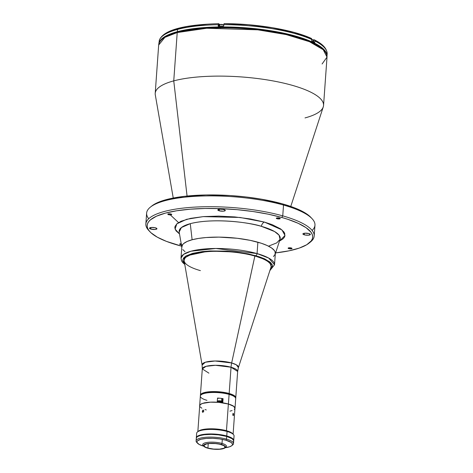 <?xml version="1.0" encoding="UTF-8"?>
<svg xmlns="http://www.w3.org/2000/svg" width="473" height="473" viewBox="0 0 473 473"><rect width="100%" height="100%" fill="white"/><g stroke="black" fill="none" stroke-linecap="round" stroke-linejoin="round"><path stroke-width="0.71" d="M235.702 398.047L235.666 397.119L234.348 395.682L230.457 393.897L229.163 393.501L229.127 393.95A17.72 4.736 -175.9 0 0 210.568 392.117A17.72 4.736 -175.9 0 0 200.381 395.647A17.72 4.736 4.1 0 1 210.568 392.117A17.72 4.736 4.1 0 1 229.127 393.95L229.163 393.501A17.72 4.736 4.1 0 1 235.767 397.734L235.731 398.177A17.72 4.736 -175.9 0 0 229.127 393.95L229.098 394.399L229.127 393.95A17.72 4.736 4.1 0 1 235.731 398.177L235.702 398.633A17.72 4.736 -175.9 0 0 229.098 394.399A17.72 4.736 4.1 0 1 235.702 398.633L235.01 408.258A17.72 4.736 4.1 0 0 228.406 404.025L222.765 402.848L223.073 398.644L222.724 399.224L223.073 398.644L221.062 398.372A17.72 4.736 4.1 0 1 223.073 398.644L222.771 402.836A17.72 4.736 4.1 0 1 228.406 404.025L229.098 394.399A17.72 4.736 -175.9 0 0 210.532 392.566A17.72 4.736 -175.9 0 0 200.345 396.096A17.72 4.736 4.1 0 1 210.532 392.566A17.72 4.736 4.1 0 1 229.098 394.399L228.406 404.025L233.851 406.396L234.703 407.253L234.774 408.926M217.527 398.047A17.72 4.736 4.1 0 1 219.596 398.213L217.527 398.047L217.225 402.233L217.527 398.047M199.683 406.07A17.72 4.736 4.1 0 1 199.659 405.722A17.72 4.736 4.1 0 1 217.225 402.233L217.219 402.245M222.47 402.801L222.724 399.224L222.351 399.472M217.237 402.05A17.72 4.736 -175.9 0 0 218.709 402.151A17.72 4.736 4.1 0 1 217.237 402.05M221.281 402.245A17.72 4.736 -175.9 0 0 222.511 402.251A17.72 4.736 4.1 0 1 221.281 402.245M235.01 408.258A17.72 4.736 4.1 0 1 234.939 408.595M204.596 402.724L205.075 402.825M203.739 410.588L203.485 411.853L202.545 412.243L202.308 411.398L202.805 410.227L203.597 410.262L203.768 411.007L203.485 411.853L202.657 412.308L202.308 411.398L202.681 410.369L203.366 410.079L203.739 410.588M203.55 411.747L202.308 411.398L203.55 411.747M234.963 408.11L233.556 406.212L228.376 404.031L226.466 430.708L228.376 404.031A17.672 4.724 -175.9 0 0 209.864 402.204A17.672 4.724 -175.9 0 0 199.707 405.728L197.844 431.648M233.579 414.774L232.769 414.803L233.579 414.774L233.272 415.619L232.817 415.022L233.1 413.29L233.556 414.987L233.272 415.619L232.876 415.211L233.012 413.337L233.485 413.692L233.579 414.774M229.931 411.138L232.095 410.558M234.259 409.441L234.898 408.571M233.106 434.173L234.963 408.252A17.672 4.724 -175.9 0 0 228.376 404.031L218.881 402.375L210.414 402.174L202.574 403.416L200.41 404.533L199.701 405.864M200.079 406.81L201.87 408.234M204.998 409.547L206.293 409.943M217.947 401.938L218.012 401.961A2.436 0.65 4.1 0 1 218.071 401.045A2.436 0.65 4.1 0 1 221.506 401.287L221.618 401.134A2.578 0.692 -175.9 0 0 217.414 401.057M217.302 401.134A2.578 0.692 4.1 0 1 221.618 401.134L221.802 398.568A2.578 0.692 -175.9 0 0 217.485 398.562M219.425 401.293L219.377 401.955L220.72 401.955L220.755 401.506M222.31 401.766A2.578 0.692 -175.9 0 0 221.618 401.134L218.869 400.962L217.385 401.329L218.012 401.961L220.193 402.298L222.139 401.92L221.506 401.287A2.436 0.65 4.1 0 1 221.453 402.21A2.436 0.65 4.1 0 1 218.012 401.961L217.976 401.961C218.863 402.505 222.434 402.352 222.34 401.678L222.523 399.106A2.578 0.692 -175.9 0 0 221.802 398.568L221.618 401.134A2.578 0.692 4.1 0 1 222.34 401.678M218.798 401.293L221.098 401.624L219.377 401.955L218.42 401.63L218.798 401.293M206.949 400.329A17.72 4.736 4.1 0 1 200.345 396.096L199.659 405.722M271.13 266.352L270.207 263.656L267.647 261.303L263.55 259.021L254.882 255.928L231.658 362.974A18.754 11.045 -74.2 0 0 231.043 367.225A17.72 4.736 -175.9 0 1 237.647 371.453L235.767 397.734A17.72 4.736 -175.9 0 0 229.163 393.501A17.72 4.736 -175.9 0 0 210.597 391.662A17.72 4.736 -175.9 0 0 200.41 395.197A17.72 4.736 4.1 0 1 210.597 391.668A17.72 4.736 4.1 0 1 229.163 393.501L221.358 392.016L211.153 391.632L203.289 392.88L201.12 394.003L200.41 395.333M184.683 263.869L182.755 259.919L186.055 255.911L208.895 251.021L237.133 252.074L255.757 255.698A1.874 1.106 -74.2 0 0 257.058 253.581L215.854 248.485L190.962 251.222L183.571 254.373L181.005 258.069A46.88 12.529 4.1 0 1 207.954 248.727A46.88 12.529 4.1 0 1 257.058 253.581L257.874 242.206A46.88 12.529 -175.9 0 0 208.77 237.351A46.88 12.529 -175.9 0 0 181.821 246.693L181.005 258.069L181.52 260.753L182.554 262.391L184.789 264.496M269.87 270.597L274.529 264.774L275.345 253.398A46.88 12.529 -175.9 0 0 257.874 242.206L257.058 253.581A46.88 12.529 4.1 0 1 274.529 264.774L268.705 258.075L257.058 253.581A1.874 1.106 105.8 0 1 255.757 255.698L269.261 261.468L272.483 265.607L270.065 269.988L272.365 267.257L272.277 264.886L270.467 262.45L264.709 258.885L259.056 256.703L248.39 253.912L235.938 251.926L227.17 251.139L210.024 250.962L202.308 251.583L192.635 253.345L185.978 255.952L183.512 258.057L182.744 260.363L183.004 261.557L184.813 263.993M208.9 373.15L202.296 368.922A17.72 4.736 -175.9 0 1 212.483 365.387A17.72 4.736 -175.9 0 1 231.043 367.225A18.754 11.045 105.8 0 1 231.658 362.974L236.405 364.843L238.392 367.645L237.647 371.453L231.043 367.225L229.163 393.501L231.043 367.225L215.469 365.298L206.062 366.333L202.296 368.922L202.107 365.044L205.359 362.235L215.049 361L231.658 362.974A18.228 4.872 4.1 0 1 238.392 367.645L270.97 267.204A43.599 11.648 -175.9 0 0 254.87 256.035L247.74 254.202L235.678 252.28L222.925 251.299L210.574 251.346L199.695 252.416L191.222 254.415L185.889 257.17L184.89 258.217L184.145 260.452M313.54 40.199A2.389 0.639 -175.9 0 0 311.837 39.555L313.735 40.489A2.578 0.692 -175.9 0 0 311.831 39.685A2.578 0.692 4.1 0 1 313.717 40.388A2.578 0.692 4.1 0 1 313.167 40.873M311.382 39.501L313.002 39.833M219.165 25.158A2.578 0.692 4.1 0 1 219.709 24.679L219.709 24.679A2.578 0.692 -175.9 0 0 219.141 25.057L219.809 24.537L223.699 24.815M219.608 26.127L219.709 24.679L219.608 26.127M223.694 24.933A2.578 0.692 -175.9 0 0 219.709 24.679A2.578 0.692 4.1 0 1 223.694 24.933M223.699 24.833A2.389 0.639 -175.9 0 0 219.868 24.537L220.193 24.472M220.584 24.425L222.399 24.49M222.83 24.566L223.558 24.773M170.333 214.902L178.534 222.576M304.299 234.821A3.749 0.999 4.1 0 1 302.897 233.928A3.749 0.999 4.1 0 1 305.055 233.177A3.749 0.999 4.1 0 1 308.987 233.567L310.371 234.531L308.437 235.193L304.914 234.969L302.921 234.058L303.323 233.508L304.843 233.195L308.987 233.567A3.749 0.999 4.1 0 1 310.383 234.46A3.749 0.999 4.1 0 1 308.225 235.211A3.749 0.999 4.1 0 1 304.299 234.821L304.411 233.242L304.299 234.821M219.218 210.81A3.749 0.999 4.1 0 1 217.817 209.917A3.749 0.999 4.1 0 1 219.975 209.167A3.749 0.999 4.1 0 1 223.9 209.557A3.749 0.999 4.1 0 1 225.302 210.45A3.749 0.999 4.1 0 1 223.144 211.2A3.749 0.999 4.1 0 1 219.218 210.81L219.33 209.232L219.218 210.81L217.834 209.846L219.762 209.184L223.286 209.409L225.278 210.325L224.876 210.869L223.357 211.183L219.218 210.81M150.863 229.103A3.749 0.999 4.1 0 1 149.468 228.211A3.749 0.999 4.1 0 1 151.626 227.46A3.749 0.999 4.1 0 1 155.552 227.85A3.749 0.999 4.1 0 1 156.947 228.743A3.749 0.999 4.1 0 1 154.795 229.494A3.749 0.999 4.1 0 1 150.863 229.103L150.976 227.525L150.863 229.103L149.48 228.14L151.413 227.478L154.937 227.702L156.93 228.619L156.528 229.163L155.008 229.476L150.863 229.103M288.855 248.644A1.969 0.526 4.1 0 1 288.122 248.171A1.969 0.526 4.1 0 1 289.257 247.781A1.969 0.526 4.1 0 1 291.315 247.988A1.969 0.526 4.1 0 1 292.048 248.455A1.969 0.526 4.1 0 1 290.919 248.845A1.969 0.526 4.1 0 1 288.855 248.644L288.914 247.811L288.855 248.644L288.199 248.041L289.145 247.787L292.042 248.39L291.031 248.839L288.855 248.644M181.39 244.783A1.969 0.526 4.1 0 1 180.361 244.6L180.42 243.772L180.361 244.6A1.969 0.526 4.1 0 1 179.628 244.133A1.969 0.526 4.1 0 1 181.206 243.731M277.024 218.727A1.969 0.526 4.1 0 1 276.291 218.26A1.969 0.526 4.1 0 1 277.426 217.87A1.969 0.526 4.1 0 1 279.484 218.071A1.969 0.526 4.1 0 1 280.223 218.544A1.969 0.526 4.1 0 1 279.088 218.934A1.969 0.526 4.1 0 1 277.024 218.727L277.083 217.899L277.024 218.727L276.368 218.13L277.314 217.876L280.211 218.473L279.2 218.928L277.024 218.727M168.53 214.689A1.969 0.526 4.1 0 1 167.797 214.216A1.969 0.526 4.1 0 1 168.932 213.826A1.969 0.526 4.1 0 1 170.995 214.027A1.969 0.526 4.1 0 1 171.729 214.5A1.969 0.526 4.1 0 1 170.593 214.89A1.969 0.526 4.1 0 1 168.53 214.689L168.595 213.855L168.53 214.689L167.809 214.287L168.82 213.831L171.717 214.429L170.706 214.884L168.53 214.689M309.011 243.169L310.448 242.016A84.389 22.55 -175.9 0 0 282.748 215.871L281.772 217.462A82.982 22.172 4.1 0 1 309.011 243.169A82.982 22.172 4.1 0 1 275.611 252.907L289.068 250.82L299.232 248.1L306.735 244.736L311.281 240.858L312.393 238.77L312.706 236.612L312.221 234.401L310.944 232.166L306.072 227.684L298.274 223.345L287.85 219.312L281.772 217.462L282.748 215.871A84.389 22.55 4.1 0 1 314.19 236.015A84.389 22.55 4.1 0 1 309.691 242.59M181.632 246.173A82.982 22.172 4.1 0 1 178.079 245.215A82.982 22.172 4.1 0 1 149.965 231.77A82.982 22.172 4.1 0 1 184.701 209.71A82.982 22.172 4.1 0 1 281.772 217.462L268.185 214.174L253.126 211.543L237.18 209.681L220.95 208.646L205.069 208.481L190.14 209.202L176.742 210.763L165.384 213.122L156.516 216.179L150.461 219.821L148.569 221.813L147.458 223.9L147.144 226.059L147.629 228.27L148.906 230.511L150.964 232.757L157.326 237.186L166.484 241.396L181.632 246.173M314.19 236.015L314.971 225.201A84.389 22.55 -175.9 0 0 283.522 205.057L282.748 215.871L283.522 205.057A84.389 22.55 4.1 0 1 312.115 218.733A84.389 22.55 4.1 0 1 312.109 230.434M312.115 218.733L310.856 217.385A82.982 22.172 -175.9 0 0 282.742 203.94L283.522 205.057L282.742 203.94A82.982 22.172 -175.9 0 0 151.809 205.986L150.373 207.139A84.389 22.55 4.1 0 1 283.522 205.057A84.389 22.55 -175.9 0 0 195.136 196.325A84.389 22.55 -175.9 0 0 146.624 213.134L145.85 223.954A84.389 22.55 4.1 0 1 194.362 207.139A84.389 22.55 4.1 0 1 282.748 215.871A84.389 22.55 -175.9 0 0 184.032 207.996A84.389 22.55 -175.9 0 0 148.705 230.422L149.965 231.77M269.09 245.919L276.729 242.891L280.051 239.303L279.064 235.176L274.541 231.522L261.338 226.319A4.689 2.761 105.8 0 1 264.437 222.097L250.483 218.975L234.756 216.918L218.609 216.102L203.443 216.599L190.554 218.366L181.058 221.246L177.026 223.67L175.028 226.39L174.821 227.826L175.991 230.783L179.504 233.952L175.069 229.103L176.831 223.841L186.634 219.301L203.189 216.622L240.006 217.462L264.437 222.097A4.689 2.761 -74.2 0 0 261.338 226.319A50.676 13.54 -175.9 0 0 190.264 223.67L181.413 227.537L179.172 232.054L181.869 247.533A46.88 12.529 4.1 0 1 192.121 239.758A46.88 12.529 4.1 0 1 245.984 239.551A46.88 12.529 4.1 0 1 275.185 254.22L280.051 239.303A50.676 13.54 -175.9 0 0 261.338 226.319C251.086 222.724 214.234 217.55 190.264 223.67L192.121 239.758L187.107 241.484L183.69 243.542L182.619 244.665L181.815 247.066M290.771 206.453L323.26 106.91A84.389 22.55 -175.9 0 0 270.698 80.499A84.389 22.55 -175.9 0 0 173.751 80.871L187.066 196.047L173.751 80.871A84.389 22.55 4.1 0 1 268.09 80.061A84.389 22.55 4.1 0 1 323.556 105.432A84.389 22.55 4.1 0 1 305.014 117.919M177.215 32.56L173.751 80.871L177.215 32.56L206.713 28.262L257.797 29.834L286.2 34.594L309.437 41.683L323.213 49.7L327.014 57.115A84.389 22.55 -175.9 0 0 271.549 31.744A84.389 22.55 -175.9 0 0 177.215 32.56A0.94 0.715 -105 0 1 177.688 31.862A0.94 0.715 75 0 0 177.215 32.56A84.389 22.55 -175.9 0 0 158.674 45.047L164.894 37.355L177.215 32.56M323.556 105.432L327.014 57.115L322.089 63.985M327.014 57.115C327.15 54.153 325.631 51.309 322.468 48.583L312.771 42.564C307.231 39.945 300.444 37.574 292.415 35.451C278.189 31.738 262.314 29.231 244.778 27.925C217.621 26.116 195.266 27.428 177.7 31.857A0.94 0.715 -105 0 1 178.008 31.862M177.7 31.857C159.59 37.012 159.017 42.605 158.674 45.047L155.209 93.364A84.389 22.55 4.1 0 1 173.751 80.871A84.389 22.55 -175.9 0 0 155.292 94.866L173.248 198.033M182.809 249.578L185.026 251.719M273.477 256.555L275.174 254.243L275.079 251.778L274.358 250.513L271.603 247.982L267.198 245.528L261.309 243.252L250.199 240.349L237.227 238.28L218.981 237.121L206.11 237.541L198.536 238.422L192.121 239.758L190.264 223.67A50.676 13.54 -175.9 0 0 179.172 232.072M264.437 222.097L281.914 229.89L285.006 235.471L279.46 241.118L282.824 239.001L284.084 237.677L284.823 236.287L284.705 233.378L283.859 231.888L280.613 228.902L272.158 224.64L264.437 222.097M148.705 218.721A84.389 22.55 4.1 0 1 150.373 207.139M149.367 231.096A84.389 22.55 4.1 0 1 145.85 223.954M181.809 244.813L179.639 244.198L181.378 243.731M151.431 206.299L157.479 202.663L166.354 199.606L184.186 196.36L206.039 194.965L230.032 195.538L246.197 196.993L261.776 199.251L282.742 203.94L294.336 207.759L299.243 209.829L307.042 214.163L310.879 217.414M314.368 39.844C319.701 42.564 327.009 46.892 327.15 53.952A84.295 22.521 -175.9 0 0 314.917 40.974L314.817 42.416A84.295 22.521 -175.9 0 0 311.737 40.95L311.843 39.507A84.295 22.521 -175.9 0 0 223.711 24.667L223.605 26.11A84.295 22.521 -175.9 0 0 218.189 26.145L218.295 24.702A84.295 22.521 -175.9 0 0 177.511 29.427L177.351 31.679A84.295 22.521 4.1 0 1 271.112 30.786A84.295 22.521 4.1 0 1 327.003 55.938L326.506 53.295L325.211 51.019L320.262 46.472L312.34 42.062L301.75 37.964L288.897 34.34L274.281 31.319L258.453 29.024L242.034 27.546L225.645 26.937L209.917 27.215L195.461 28.38L182.832 30.384L172.503 33.151L164.888 36.569L162.186 38.479L160.264 40.507L158.857 43.888M220.578 27.937L220.187 27.783M159.277 41.257L158.898 43.25L159.466 41.068M158.887 43.433A84.295 22.521 4.1 0 1 159.159 41.943A84.295 22.521 -175.9 0 0 158.893 43.339A84.295 22.521 -175.9 0 0 158.887 43.433M159.407 39.992L159.159 41.943L159.259 40.507A84.295 22.521 4.1 0 1 177.511 29.427A84.295 22.521 4.1 0 1 218.295 24.702L218.615 23.691L219.094 24.088L218.946 26.133L219.094 24.088A2.814 0.751 -175.9 0 0 219.927 24.507M218.656 23.685C187.462 24.549 163.759 29.149 159.318 40.211L159.259 40.507A84.295 22.521 -175.9 0 1 177.511 29.427L177.351 31.679A84.295 22.521 4.1 0 0 158.857 43.883M224.101 23.656L223.605 26.11A84.295 22.521 4.1 0 0 218.189 26.145L218.538 23.751L219.957 24.519M224.178 23.703L223.711 24.667A84.295 22.521 4.1 0 1 311.843 39.507L311.204 38.337L293.857 32.406L272.501 27.771L248.573 24.779L224.031 23.662M311.565 38.591L311.204 38.337L311.79 38.999L311.737 40.95A84.295 22.521 4.1 0 1 314.817 42.416L314.917 40.974A84.295 22.521 4.1 0 1 327.15 53.975M314.279 39.803L313.049 39.838L314.474 39.909L314.917 40.974L314.64 40.057M223.516 24.779L223.918 24.708M319.417 43.061L323.313 46.443M166.366 33.24L171.746 30.633L178.705 28.38L187.083 26.529L207.334 24.182M233.703 440.771L232.208 438.749L226.715 436.443A18.754 5.008 -175.9 0 0 207.073 434.498A18.754 5.008 -175.9 0 0 196.295 438.235L196.1 440.942A18.754 5.008 4.1 0 1 206.878 437.206A18.754 5.008 4.1 0 1 226.52 439.145L226.715 436.443L218.455 434.87L211.159 434.403L204.442 434.728L200.416 435.462L197.637 436.549L196.614 437.424L196.289 438.382M197.229 442.834A18.754 5.008 4.1 0 1 196.1 440.942M224.77 447.789L229.618 446.784L231.8 445.655L232.444 444.78L232.409 443.84L231.09 442.397L225.869 440.203A17.814 4.76 4.1 0 1 231.717 445.72L232.675 444.957A18.754 5.008 -175.9 0 0 226.52 439.145A18.754 5.008 -175.9 0 0 204.584 437.395A18.754 5.008 -175.9 0 0 196.733 442.379L197.572 443.272A17.814 4.76 4.1 0 1 205.034 438.542A17.814 4.76 4.1 0 1 225.869 440.203L226.52 439.145L225.869 440.203L219.72 438.932L212.815 438.311L206.198 438.43L200.883 439.269L197.679 440.712L197.034 441.587L197.07 442.521L199.157 444.437L203.609 446.163A17.814 4.76 4.1 0 1 197.572 443.272M232.958 442.178L233.632 441.256M231.717 445.72A17.814 4.76 4.1 0 1 225.16 447.742M233.508 443.621L233.703 440.919A18.754 5.008 -175.9 0 0 226.715 436.443L226.52 439.145A18.754 5.008 4.1 0 1 233.508 443.621A18.754 5.008 4.1 0 1 232.125 445.335M203.644 445.944A11.908 3.181 4.1 0 1 202.698 444.573A11.908 3.181 4.1 0 1 209.545 442.202A11.908 3.181 4.1 0 1 222.02 443.438A11.908 3.181 -175.9 0 0 208.09 442.32A11.908 3.181 -175.9 0 0 203.106 445.489L203.94 446.382A10.968 2.933 4.1 0 1 208.534 443.467A10.968 2.933 4.1 0 1 221.37 444.49L222.02 443.438L222.31 439.37L222.02 443.438A11.908 3.181 4.1 0 1 226.455 446.276A11.908 3.181 4.1 0 1 225.325 447.499M224.971 447.89L225.928 447.127A11.908 3.181 -175.9 0 0 222.02 443.438L221.37 444.49A10.968 2.933 4.1 0 1 224.971 447.89A10.968 2.933 4.1 0 1 207.659 448.162L204.915 447.103L203.632 445.921L203.615 445.347L204.809 444.324L209.255 443.402L213.329 443.325L219.573 444.058L224.113 445.554L225.396 446.731L225.414 447.31L224.22 448.333L219.774 449.255L213.554 449.19L207.659 448.162A10.968 2.933 4.1 0 1 203.94 446.382M207.925 448.091L208.244 443.639L207.925 448.091A10.548 2.82 4.1 0 1 203.993 445.572A10.548 2.82 4.1 0 1 210.053 443.473A10.548 2.82 4.1 0 1 221.104 444.561A10.548 2.82 4.1 0 1 225.036 447.08A10.548 2.82 4.1 0 1 218.969 449.184A10.548 2.82 4.1 0 1 207.925 448.091L213.589 449.078L219.573 449.143L223.847 448.256L224.994 447.275L224.977 446.719L223.741 445.584L219.377 444.147L215.434 443.573L209.456 443.514L206.311 444.011L204.029 445.383L204.052 445.938L205.288 447.074L207.925 448.091M232.811 433.889L231.001 432.452L226.549 430.732L227.07 431.477L226.549 430.732A17.814 4.76 -175.9 0 0 198.441 431.169L197.483 431.938A18.754 5.008 4.1 0 1 227.07 431.477L226.75 435.982L227.07 431.477A18.754 5.008 -175.9 0 0 207.428 429.537A18.754 5.008 -175.9 0 0 196.65 433.268L196.325 437.779A18.754 5.008 4.1 0 1 207.103 434.043A18.754 5.008 4.1 0 1 226.75 435.982A18.754 5.008 4.1 0 1 233.733 440.458A18.754 5.008 4.1 0 1 233.697 440.688M233.733 440.458L234.058 435.952A18.754 5.008 -175.9 0 0 227.07 431.477A18.754 5.008 4.1 0 1 233.426 434.516L232.586 433.617A17.814 4.76 -175.9 0 0 226.549 430.732L218.703 429.242L210.083 428.804L202.722 429.525L198.358 431.24M196.431 438.424L196.396 437.436L197.075 436.514L200.446 435L207.694 434.007L214.837 434.084L223.676 435.237L229.37 436.845L232.876 438.796L233.627 439.813L233.668 440.801M202.379 435.036L200.522 435.532M200.392 270.621A43.599 11.648 4.1 0 1 184.145 260.209A43.599 11.648 4.1 0 1 209.208 251.524A43.599 11.648 4.1 0 1 254.87 256.035A43.599 11.648 -175.9 0 0 207.919 251.606A43.599 11.648 -175.9 0 0 184.18 260.984L202.107 365.044A18.228 4.872 4.1 0 1 212.028 361.124A18.228 4.872 4.1 0 1 231.658 362.974L254.87 256.035A43.599 11.648 4.1 0 1 271.118 266.447M217.196 401.305L217.976 401.961M202.296 368.922L200.345 396.096M313.735 40.489L313.617 42.115M219.141 25.057L219.029 26.683M327.15 53.952L326.991 56.204M224.072 23.65C256.283 23.644 292.32 29.693 311.252 38.36M158.833 44.155L158.893 43.339"/></g></svg>
